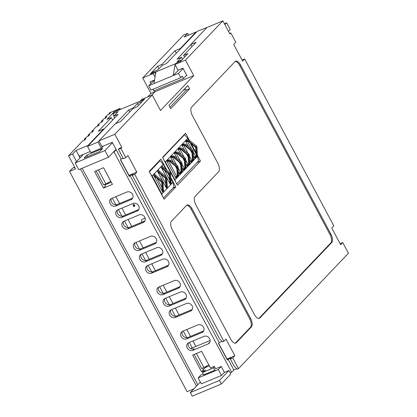 <?xml version="1.0" encoding="UTF-8"?>
<svg xmlns="http://www.w3.org/2000/svg" width="417" height="417" viewBox="0 0 417 417"><rect width="100%" height="100%" fill="white"/><g stroke="black" fill="none" stroke-linecap="round" stroke-linejoin="round"><path stroke-width="0.63" d="M187.223 348.002A4.389 3.805 -136.4 0 0 192.836 350.316L208.073 343.968A4.389 3.805 -136.4 0 0 209.214 343.186A4.389 3.805 -136.4 0 0 209.193 337.999A4.389 3.805 -136.4 0 0 204.002 336.347L188.771 342.696A4.389 3.805 -136.4 0 0 187.624 343.483A4.389 3.805 -136.4 0 0 187.223 348.002M188.453 342.852A4.389 3.805 -136.4 0 0 188.635 346.517A4.389 3.805 -136.4 0 0 194.254 348.831L192.836 350.316M181.119 336.571A4.389 3.805 -136.4 0 0 186.733 338.885L201.969 332.537A4.389 3.805 -136.4 0 0 203.11 331.755A4.389 3.805 -136.4 0 0 203.089 326.568A4.389 3.805 -136.4 0 0 197.898 324.916L182.667 331.265A4.389 3.805 -136.4 0 0 181.52 332.052A4.389 3.805 -136.4 0 0 181.119 336.571M182.349 331.421A4.389 3.805 -136.4 0 0 182.531 335.086A4.389 3.805 -136.4 0 0 188.15 337.4L203.381 331.051A4.389 3.805 -136.4 0 0 203.699 330.9M169.672 315.137A4.389 3.805 -136.4 0 0 175.291 317.457L190.522 311.103A4.389 3.805 -136.4 0 0 191.664 310.321A4.389 3.805 -136.4 0 0 191.643 305.135A4.389 3.805 -136.4 0 0 186.451 303.482L171.22 309.836A4.389 3.805 -136.4 0 0 170.079 310.618A4.389 3.805 -136.4 0 0 169.672 315.137M170.902 309.987A4.389 3.805 -136.4 0 0 171.09 313.652A4.389 3.805 -136.4 0 0 176.709 315.966L191.94 309.617A4.389 3.805 -136.4 0 0 192.258 309.466M163.568 303.706A4.389 3.805 -136.4 0 0 169.187 306.026L184.418 299.672A4.389 3.805 -136.4 0 0 185.56 298.89A4.389 3.805 -136.4 0 0 185.539 293.704A4.389 3.805 -136.4 0 0 180.347 292.051L165.116 298.405A4.389 3.805 -136.4 0 0 163.975 299.187A4.389 3.805 -136.4 0 0 163.568 303.706M164.804 298.556A4.389 3.805 -136.4 0 0 164.986 302.221A4.389 3.805 -136.4 0 0 170.605 304.535L185.836 298.186A4.389 3.805 -136.4 0 0 186.154 298.035M157.464 292.275A4.389 3.805 -136.4 0 0 163.083 294.595L178.314 288.241A4.389 3.805 -136.4 0 0 179.461 287.459A4.389 3.805 -136.4 0 0 179.435 282.273A4.389 3.805 -136.4 0 0 174.243 280.62L159.013 286.974A4.389 3.805 -136.4 0 0 157.871 287.756A4.389 3.805 -136.4 0 0 157.464 292.275M158.7 287.125A4.389 3.805 -136.4 0 0 158.882 290.79A4.389 3.805 -136.4 0 0 164.501 293.104L179.732 286.755A4.389 3.805 -136.4 0 0 180.05 286.604M146.023 270.841A4.389 3.805 -136.4 0 0 151.637 273.161L166.873 266.812A4.389 3.805 -136.4 0 0 168.015 266.025A4.389 3.805 -136.4 0 0 167.994 260.839A4.389 3.805 -136.4 0 0 162.802 259.192L147.571 265.54A4.389 3.805 -136.4 0 0 146.424 266.322A4.389 3.805 -136.4 0 0 146.023 270.841M147.253 265.692A4.389 3.805 -136.4 0 0 147.436 269.356A4.389 3.805 -136.4 0 0 153.055 271.67L168.286 265.321A4.389 3.805 -136.4 0 0 168.604 265.17M139.919 259.41A4.389 3.805 -136.4 0 0 145.538 261.73L160.769 255.381A4.389 3.805 -136.4 0 0 161.911 254.594A4.389 3.805 -136.4 0 0 161.89 249.408A4.389 3.805 -136.4 0 0 156.698 247.761L141.467 254.109A4.389 3.805 -136.4 0 0 140.326 254.891A4.389 3.805 -136.4 0 0 139.919 259.41M141.149 254.261A4.389 3.805 -136.4 0 0 141.332 257.925A4.389 3.805 -136.4 0 0 146.951 260.239L162.182 253.89A4.389 3.805 -136.4 0 0 162.5 253.739M133.815 247.979A4.389 3.805 -136.4 0 0 139.434 250.299L154.665 243.95A4.389 3.805 -136.4 0 0 155.807 243.163A4.389 3.805 -136.4 0 0 155.786 237.977A4.389 3.805 -136.4 0 0 150.594 236.33L135.363 242.678A4.389 3.805 -136.4 0 0 134.222 243.46A4.389 3.805 -136.4 0 0 133.815 247.979M135.045 242.83A4.389 3.805 -136.4 0 0 135.233 246.494A4.389 3.805 -136.4 0 0 140.847 248.808L156.083 242.459A4.389 3.805 -136.4 0 0 156.396 242.308M122.369 226.551A4.389 3.805 -136.4 0 0 127.988 228.865L143.219 222.516A4.389 3.805 -136.4 0 0 144.365 221.735A4.389 3.805 -136.4 0 0 144.339 216.543A4.389 3.805 -136.4 0 0 139.153 214.896L123.917 221.245A4.389 3.805 -136.4 0 0 122.775 222.026A4.389 3.805 -136.4 0 0 122.369 226.551M123.604 221.396A4.389 3.805 -136.4 0 0 123.786 225.06A4.389 3.805 -136.4 0 0 129.406 227.38L144.636 221.026A4.389 3.805 -136.4 0 0 144.954 220.874M116.265 215.12A4.389 3.805 -136.4 0 0 121.884 217.434L137.115 211.085A4.389 3.805 -136.4 0 0 138.262 210.304A4.389 3.805 -136.4 0 0 138.236 205.112A4.389 3.805 -136.4 0 0 133.049 203.465L117.813 209.814A4.389 3.805 -136.4 0 0 116.671 210.595A4.389 3.805 -136.4 0 0 116.265 215.12M117.5 209.965A4.389 3.805 -136.4 0 0 117.683 213.629A4.389 3.805 -136.4 0 0 123.302 215.949L138.533 209.595A4.389 3.805 -136.4 0 0 138.851 209.443M110.161 203.689A4.389 3.805 -136.4 0 0 115.78 206.003L131.011 199.654A4.389 3.805 -136.4 0 0 132.158 198.873A4.389 3.805 -136.4 0 0 132.132 193.681A4.389 3.805 -136.4 0 0 126.945 192.034L111.714 198.383A4.389 3.805 -136.4 0 0 110.568 199.164A4.389 3.805 -136.4 0 0 110.161 203.689M111.396 198.534A4.389 3.805 -136.4 0 0 111.579 202.198A4.389 3.805 -136.4 0 0 117.198 204.518L132.429 198.164A4.389 3.805 -136.4 0 0 132.747 198.012M140.513 101.029L141.707 99.402L152.236 95.013L160.498 110.489L193.749 75.592L185.482 60.111L222.887 20.85L206.983 27.48L190.741 44.536L191.903 46.714M185.982 75.92L186.879 75.545L182.938 68.164L178.007 70.218L174.958 64.499L176.276 63.113L180.535 61.341L187.9 53.605L183.647 55.378L196.115 42.294L190.741 44.536M183.24 90.338L185.753 89.29L186.263 90.244L170 107.31M230.314 358.959L232.775 357.932L238.498 368.649L237.153 369.207L234.13 366.105L230.314 358.959L231.258 357.968L228.12 359.277L227.364 360.069L218.466 343.399L219.222 342.602L222.12 341.398M218.602 343.259L227.015 359.016L234.854 355.748L232.775 357.932M208.073 343.968L209.485 342.482A4.389 3.805 -136.4 0 0 209.803 342.331M132.272 175.348L134.738 174.322L223.877 341.262L222.532 341.82L219.504 338.713L132.272 175.348L133.221 174.358L130.083 175.661L129.327 176.459L120.424 159.789L121.18 158.992L123.114 158.189M120.56 159.648L128.978 175.406L136.818 172.138L134.738 174.322M222.887 20.85L229.882 33.949L230.825 32.959L235.787 42.242L233.708 44.426L242.611 61.096L244.685 58.917L333.824 225.852L331.75 228.036L340.647 244.706L342.727 242.527L348.45 253.244L238.498 368.649M230.825 32.959L229.621 33.459M242.074 60.095L244.685 58.917M130.083 175.661L219.222 342.602M228.12 359.277L233.843 369.988L236.741 368.784M120.878 148.363L118.412 149.39L119.361 148.4L121.821 147.373L120.878 148.363L125.835 157.652L127.915 155.468L136.818 172.138M113.153 152.361L114.05 151.986L116.223 149.708L121.18 158.992M82.185 168.213L197.794 384.729M147.628 96.932L150.964 93.429L154.999 91.745L151.658 95.253L154.999 91.745L154.399 90.625L154.999 91.745L193.749 75.592M230.153 372.907L231.67 372.272L233.843 369.988M168.948 105.339L170.73 108.67L189.62 88.842L187.843 85.506L168.948 105.339M254.37 314.454A6.86 3.2 67.4 0 0 259.374 318.307A6.86 3.2 67.4 0 0 259.911 317.931L331.703 242.579A6.86 3.2 67.4 0 0 330.884 234.145L240.599 65.062A6.86 3.2 67.4 0 0 235.6 61.21A6.86 3.2 67.4 0 0 235.058 61.586L191.612 107.195A6.86 3.2 67.4 0 0 192.425 115.629L217.856 163.255A6.86 3.2 -112.6 0 1 218.675 171.689L195.062 196.475A6.86 3.2 67.4 0 0 195.881 204.909L254.37 314.454M192.101 208.875A6.86 3.2 67.4 0 0 187.097 205.023A6.86 3.2 67.4 0 0 186.561 205.399L171.444 221.26A6.86 3.2 67.4 0 0 172.263 229.694L230.757 339.24A6.86 3.2 67.4 0 0 235.756 343.092A6.86 3.2 67.4 0 0 236.298 342.717L251.409 326.855A6.86 3.2 67.4 0 0 250.591 318.421L192.101 208.875L191.205 209.245A6.86 3.2 67.4 0 0 186.68 205.284M140.383 100.789L144.642 99.017L137.271 106.747L133.018 108.524L120.549 121.608L115.17 123.849L98.928 140.904L114.831 134.274L152.236 95.013M114.831 134.274L121.821 147.373M223.877 341.262L225.957 339.078L234.854 355.748M166.982 170.386L160.941 159.08L149.229 171.371L164.11 199.237L175.823 186.941L170.751 177.444M169.302 174.733L168.828 173.842M189.443 140.409L185.596 133.2L162.547 157.391L177.428 185.257L200.473 161.066L197.392 155.296M196.016 152.716L191.221 143.729M112.454 184.387L103.552 167.717L94.596 171.455L103.494 188.124L112.454 184.387M201.536 371.735L205.534 370.067L202.443 372.548L213.645 367.877L214.333 366.397L210.496 367.997L201.593 351.328L192.633 355.065L201.536 371.735L203.517 369.65L202.688 368.096M214.333 366.397L215.605 368.779L221.224 366.439L218.294 369.509L198.132 377.917L201.062 374.841L203.194 373.955M114.05 151.986L231.67 372.272M197.116 162.463L200.473 161.066M172.768 188.213L175.823 186.941M340.116 243.705L342.727 242.527M98.928 140.904L101.977 146.617L112.282 142.322L116.223 149.708M118.412 149.39L123.375 158.679L125.835 157.652M174.958 64.499L185.482 60.111M190.71 348.576L210.147 340.475M203.387 369.405L205.466 367.466L209.344 365.85M104.881 184.919L111.308 182.234M104.646 184.486L105.48 186.039L103.494 188.124M184.569 57.103L183.647 55.378M213.645 367.877L215.203 370.802M202.443 372.548L203.741 374.977M235.277 343.207A6.86 3.2 67.4 0 0 235.402 343.092L250.513 327.225A6.86 3.2 67.4 0 0 249.7 318.796L191.205 209.245M258.894 318.421A6.86 3.2 67.4 0 0 259.014 318.301L330.806 242.949A6.86 3.2 67.4 0 0 329.988 234.521L239.702 65.438A6.86 3.2 67.4 0 0 235.183 61.471M186.263 90.244L189.62 88.842M76.551 161.525L72.584 154.097L76.076 150.428L80.043 157.855M196.47 386.116L80.497 168.916M188.599 35.148L187.634 33.339L183.6 35.018L142.703 77.948L153.227 73.559L155.056 76.989M196.188 32.385L196.011 32.057L184.137 37.004L187.634 33.339M80.22 157.673L79.355 156.052L90.234 151.517M150.876 83.509L150.011 81.888L154.556 79.996M120.471 109.379L119.981 108.456L118.657 109.848L114.399 111.62L107.033 119.356L111.287 117.578L98.256 131.261L103.63 129.02L87.951 145.481L76.076 150.428M176.292 53.267L174.952 50.754L161.921 64.437L157.662 66.214L150.297 73.945L154.551 72.172L153.227 73.559M162.354 65.25L161.921 64.437M193.837 388.884L187.118 391.683L69.498 171.397L75.545 168.875L68.55 155.776L72.584 154.097M208.808 364.839L203.929 367.575L196.407 353.491M203.929 367.575L201.687 368.513L194.166 354.424M110.771 181.228L105.887 183.965L98.365 169.881M105.887 183.965L103.651 184.903L96.129 170.814M68.55 155.776L82.722 140.904L84.474 140.175L85.985 138.59L84.234 139.32L84.609 140.029M84.234 139.32L86.496 136.938L88.253 136.208L89.764 134.623L88.008 135.353L88.388 136.062M88.008 135.353L90.275 132.976L92.027 132.241L93.538 130.657L91.787 131.386L92.167 132.1M91.787 131.386L96.04 126.924L97.792 126.195L99.303 124.61L97.552 125.34L97.927 126.049M97.552 125.34L99.819 122.963L101.571 122.228L103.082 120.643L101.331 121.373L101.706 122.087M101.331 121.373L103.593 118.996L105.35 118.266L106.861 116.677L105.105 117.406L105.485 118.12M119.981 108.456L109.452 112.845L108.884 113.445L109.264 114.154M108.884 113.445L110.635 112.71L109.124 114.3L107.372 115.029L105.105 117.406M74.893 167.655L74.325 167.889L74.768 167.42M74.659 167.212L72.709 168.025L69.498 171.397M150.964 93.429L142.703 77.948M180.504 48.841L180.332 48.513L196.011 32.057M180.332 48.513L174.952 50.754M88.128 145.809L87.951 145.481M103.807 129.348L103.63 129.02M112.626 120.091L111.287 117.578M155.551 74.044L154.551 72.172M158.976 68.675L157.662 66.214M114.576 111.949L114.399 111.62M83.358 154.384L75.154 162.995L104.943 150.573L112.47 142.677M104.943 150.573L108.503 157.24L78.714 169.662L75.154 162.995M108.503 157.24L116.03 149.343M114.003 115.884L112.861 113.747L118.126 111.553L113.758 116.14L114.706 117.912M144.178 99.496L114.753 111.766L112.861 113.747M113.758 116.14L118.126 114.315L87.523 146.44L90.828 152.632L101.357 148.243L98.052 142.051L99.006 141.05M129.739 111.959L128.655 109.926L133.023 108.107L133.2 108.446M103.515 145.976L101.357 148.243M115.535 123.698L128.655 109.926M87.523 146.44L98.052 142.051M138.449 105.511L137.391 103.525L142.291 101.482M133.023 108.107L137.391 103.525M102.608 148.556L86.929 155.093L84.098 158.069L99.778 151.533L102.608 148.556M87.711 156.563L86.929 155.093M182.954 68.19L178.481 70.056L173.211 75.586L178.476 73.392L183.126 68.513M175.312 64.124L175.171 63.864L175.093 64.359M175.041 64.661L173.211 75.586L153.951 83.614L155.911 71.896L175.818 63.598M154.551 80.033L148.687 85.808L153.951 83.614M178.476 73.392L180.764 77.677L182.276 76.092L183.548 78.474L153.758 90.89L152.903 89.29M148.687 85.808L150.975 90.098L180.764 77.677M207.348 27.329L197.142 31.384L166.534 63.509L162.166 65.328L157.798 69.91L152.533 72.105L151.105 73.606M224.914 24.645L226.65 22.826L224.435 23.748M228.474 31.317L230.21 29.492L226.65 22.826M183.548 78.474L186.686 75.18M181.963 59.84L177.063 61.883L181.431 57.296L182.49 59.282M181.431 57.296L177.063 59.12L190.819 44.682M154.676 72.407L155.911 71.896M228.881 370.525L230.789 374.096L221.344 384.01L192.221 396.15L190.314 392.579L219.436 380.44L228.881 370.525L224.398 372.391L221.224 366.439M200.504 382.353L199.759 382.665L190.314 392.579M221.344 384.01L219.436 380.44M203.699 374.899L214.911 370.249M224.398 372.391L221.474 375.467L201.312 383.869L198.132 377.917M221.474 375.467L218.294 369.509M134.337 205.154A1.235 0.573 67.4 0 0 133.398 204.377A1.235 0.573 67.4 0 0 133.299 204.445A1.235 0.573 67.4 0 0 133.393 205.852A1.235 0.573 67.4 0 0 134.347 206.655A1.235 0.573 67.4 0 0 134.446 206.587A1.235 0.573 67.4 0 0 134.488 205.524M206.994 365.86L206.399 366.189M195.849 346.433L192.93 340.965M190.501 336.42L186.826 329.534M179.06 314.986L175.38 308.1M172.956 303.555L169.276 296.669M166.852 292.124L163.172 285.238M155.405 270.69L151.731 263.805M149.302 259.259L145.627 252.374M143.198 247.828L139.523 240.943M131.756 226.4L128.076 219.509M125.653 214.969L121.972 208.078M119.549 203.538L115.869 196.647M108.743 183.303L108.357 182.578M192.289 347.919L189.365 342.451M186.821 337.681L183.261 331.02M175.375 316.248L171.82 309.586M169.271 304.817L165.716 298.155M163.167 293.386L159.612 286.724M151.725 271.952L148.165 265.29M145.622 260.521L142.061 253.859M139.518 249.09L135.958 242.428M128.071 227.656L124.516 220.994M121.967 216.225L118.412 209.563M115.869 204.794L112.309 198.132M105.183 184.788L104.954 184.356M204.82 367.075L206.498 366.376M134.806 205.19L134.086 205.946L134.806 205.19M133.456 205.977L133.987 205.753M133.284 205.591L134.701 205.002M134.086 205.946L133.565 206.165M169.646 183.126A2.194 1.903 -136.4 0 0 169.782 182.292L169.292 174.577A0.824 0.714 -136.4 0 0 168.958 173.952L162.531 168.713A2.194 1.903 -136.4 0 0 161.713 168.27M161.035 167.003A2.742 2.377 43.6 0 1 163.542 167.582L169.969 172.82A1.371 1.188 43.6 0 1 170.522 173.863L171.012 181.577A2.742 2.377 43.6 0 1 170.428 183.266L169.974 183.741M161.405 167.691A2.742 2.377 43.6 0 1 162.823 168.338L169.25 173.571A1.371 1.188 43.6 0 1 169.808 174.619L170.292 182.328A2.742 2.377 43.6 0 1 169.954 183.704M162.088 191.059A2.194 1.903 -136.4 0 0 162.223 190.22L161.733 182.505A0.824 0.714 -136.4 0 0 161.4 181.88L154.973 176.646A2.194 1.903 -136.4 0 0 154.154 176.203M153.482 174.937A2.742 2.377 43.6 0 1 155.984 175.515L162.411 180.754A1.371 1.188 43.6 0 1 162.969 181.796L163.454 189.511A2.742 2.377 43.6 0 1 162.87 191.195L162.416 191.674M153.847 175.625A2.742 2.377 43.6 0 1 155.265 176.266L161.692 181.504A1.371 1.188 43.6 0 1 162.249 182.547L162.739 190.261A2.742 2.377 43.6 0 1 162.401 191.638M165.413 178.2A0.824 0.714 -136.4 0 0 165.179 177.918L158.752 172.68A2.194 1.903 -136.4 0 0 157.934 172.237A2.194 1.903 -136.4 0 1 158.752 172.68L165.179 177.918A0.824 0.714 -136.4 0 1 165.513 178.544A0.824 0.714 -136.4 0 0 165.413 178.2M166.581 177.261A1.371 1.188 43.6 0 1 166.748 177.83L167.233 185.544A2.742 2.377 43.6 0 1 166.649 187.233L166.195 187.707L166.649 187.233A2.742 2.377 43.6 0 0 167.233 185.544L166.519 186.295A2.742 2.377 43.6 0 1 166.174 187.671A2.742 2.377 43.6 0 0 166.519 186.295L166.029 178.58L166.519 186.295L167.233 185.544L166.748 177.83L166.029 178.58A1.371 1.188 43.6 0 0 165.862 178.012A1.371 1.188 43.6 0 1 166.029 178.58L166.748 177.83A1.371 1.188 43.6 0 0 166.19 176.787A1.371 1.188 43.6 0 1 166.581 177.261M165.471 177.538A1.371 1.188 43.6 0 1 165.862 178.012A1.371 1.188 43.6 0 0 165.471 177.538L159.044 172.299L165.471 177.538L166.19 176.787L165.471 177.538M165.867 187.092A2.194 1.903 -136.4 0 0 166.002 186.253L165.513 178.544L166.002 186.253A2.194 1.903 -136.4 0 1 165.867 187.092M157.626 171.658A2.742 2.377 43.6 0 1 159.044 172.299A2.742 2.377 43.6 0 0 157.626 171.658M157.256 170.97A2.742 2.377 43.6 0 1 159.763 171.549L166.19 176.787L159.763 171.549L159.044 172.299L159.763 171.549A2.742 2.377 43.6 0 0 157.256 170.97M155.343 175.109L154.498 173.535L152.189 175.964L161.812 193.994L164.126 191.565L163.401 190.204M153.367 174.723L162.995 192.753M154.498 173.535L157.146 170.762L162.552 180.879M162.062 187.697L157.073 178.356M162.682 192.164L164.126 191.565L167.905 187.598L167.181 186.237M162.943 181.619L166.774 188.786M159.122 171.142L158.278 169.568L160.926 166.795L166.331 176.912M165.841 183.735L160.853 174.389M166.456 188.203L167.905 187.598L171.684 183.631L170.96 182.271M166.722 177.652L170.548 184.82M149.458 171.804L160.029 160.707L158.971 161.15M160.029 160.707L163.24 164.366L166.049 169.625M170.235 184.236L171.684 183.631L172.862 182.391L170.824 178.565M169.375 175.854L167.895 173.081M172.862 182.391L174.014 186.905L163.448 197.997M152.189 175.964L150.902 174.499M162.276 195.802L161.812 193.994M162.901 167.181L162.057 165.601L163.24 164.366M169.62 179.769L164.632 170.423M158.278 169.568L157.146 170.762M162.057 165.601L160.926 166.795M166.831 161.155L167.613 160.826A2.742 2.377 43.6 0 1 170.339 161.327L176.766 166.565A1.371 1.188 43.6 0 1 177.324 167.608L177.814 175.322A2.742 2.377 43.6 0 1 177.23 177.006A2.742 2.377 43.6 0 1 176.511 177.496L175.729 177.824M175.474 177.35L176.261 177.022A2.194 1.903 -136.4 0 0 176.829 176.631A2.194 1.903 -136.4 0 0 177.298 175.281L176.808 167.566A0.824 0.714 -136.4 0 0 176.474 166.941L170.047 161.702A2.194 1.903 -136.4 0 0 167.869 161.306L167.081 161.629M166.633 160.78L168.327 160.076A2.742 2.377 43.6 0 1 171.059 160.571L177.486 165.81A1.371 1.188 43.6 0 1 178.043 166.852L178.528 174.567A2.742 2.377 43.6 0 1 177.944 176.255L177.23 177.006M175.276 176.975L176.975 176.266A2.194 1.903 -136.4 0 0 177.131 176.193M170.605 157.188L171.392 156.86A2.742 2.377 43.6 0 1 174.118 157.36L180.545 162.599A1.371 1.188 43.6 0 1 181.103 163.641L181.588 171.356A2.742 2.377 43.6 0 1 181.004 173.045A2.742 2.377 43.6 0 1 180.29 173.529L179.508 173.858M179.253 173.383L180.035 173.055A2.194 1.903 -136.4 0 0 180.608 172.664A2.194 1.903 -136.4 0 0 181.077 171.314L180.587 163.6A0.824 0.714 -136.4 0 0 180.253 162.974L173.826 157.735A2.194 1.903 -136.4 0 0 171.642 157.339L170.861 157.662M170.407 156.818L172.106 156.109A2.742 2.377 43.6 0 1 174.838 156.604L181.265 161.843A1.371 1.188 43.6 0 1 181.822 162.885L182.307 170.6A2.742 2.377 43.6 0 1 181.723 172.289L181.004 173.045M179.055 173.008L180.754 172.299A2.194 1.903 -136.4 0 0 180.905 172.231M174.384 153.221L175.166 152.893A2.742 2.377 43.6 0 1 177.897 153.393L184.324 158.632A1.371 1.188 43.6 0 1 184.882 159.675L185.367 167.389A2.742 2.377 43.6 0 1 184.783 169.078A2.742 2.377 43.6 0 1 184.069 169.568L183.287 169.891M183.032 169.417L183.814 169.088A2.194 1.903 -136.4 0 0 184.387 168.697A2.194 1.903 -136.4 0 0 184.856 167.347L184.366 159.633A0.824 0.714 -136.4 0 0 184.033 159.007L177.606 153.769A2.194 1.903 -136.4 0 0 175.421 153.373L174.64 153.696M174.186 152.851L175.885 152.142A2.742 2.377 43.6 0 1 178.617 152.643L185.039 157.876A1.371 1.188 43.6 0 1 185.596 158.924L186.086 166.633A2.742 2.377 43.6 0 1 185.502 168.322L184.783 169.078M182.834 169.047L184.533 168.338A2.194 1.903 -136.4 0 0 184.684 168.265M178.163 149.255L178.945 148.932A2.742 2.377 43.6 0 1 181.676 149.427L188.103 154.665A1.371 1.188 43.6 0 1 188.661 155.708L189.146 163.422A2.742 2.377 43.6 0 1 188.562 165.111A2.742 2.377 43.6 0 1 187.848 165.601L187.066 165.924M186.811 165.45L187.593 165.122A2.194 1.903 -136.4 0 0 188.166 164.731A2.194 1.903 -136.4 0 0 188.635 163.381L188.145 155.666A0.824 0.714 -136.4 0 0 187.812 155.041L181.385 149.807A2.194 1.903 -136.4 0 0 179.201 149.406L178.419 149.734M177.965 148.885L179.664 148.176A2.742 2.377 43.6 0 1 182.391 148.676L188.818 153.915A1.371 1.188 43.6 0 1 189.375 154.957L189.865 162.666A2.742 2.377 43.6 0 1 189.282 164.355L188.562 165.111M186.613 165.08L188.312 164.371A2.194 1.903 -136.4 0 0 188.463 164.298M181.942 145.288L182.724 144.965A2.742 2.377 43.6 0 1 185.456 145.46L191.877 150.699A1.371 1.188 43.6 0 1 192.435 151.741L192.925 159.456A2.742 2.377 43.6 0 1 192.341 161.144A2.742 2.377 43.6 0 1 191.627 161.634L190.845 161.963M190.59 161.483L191.372 161.16A2.194 1.903 -136.4 0 0 191.945 160.764A2.194 1.903 -136.4 0 0 192.409 159.414L191.924 151.705A0.824 0.714 -136.4 0 0 191.591 151.074L185.164 145.841A2.194 1.903 -136.4 0 0 182.98 145.439L182.198 145.768M181.744 144.918L183.444 144.209A2.742 2.377 43.6 0 1 186.17 144.709L192.597 149.948A1.371 1.188 43.6 0 1 193.154 150.99L193.644 158.705A2.742 2.377 43.6 0 1 193.061 160.394L192.341 161.144M190.392 161.113L192.091 160.404A2.194 1.903 -136.4 0 0 192.242 160.331M185.721 141.327L186.503 140.998A2.742 2.377 43.6 0 1 189.229 141.499L195.656 146.732A1.371 1.188 43.6 0 1 196.214 147.78L196.704 155.489A2.742 2.377 43.6 0 1 196.12 157.178A2.742 2.377 43.6 0 1 195.406 157.668L194.619 157.996M194.369 157.517L195.151 157.193A2.194 1.903 -136.4 0 0 195.724 156.802A2.194 1.903 -136.4 0 0 196.188 155.452L195.703 147.738A0.824 0.714 -136.4 0 0 195.364 147.112L188.943 141.874A2.194 1.903 -136.4 0 0 186.759 141.472L185.977 141.801M185.523 140.951L187.223 140.242A2.742 2.377 43.6 0 1 189.949 140.743L196.376 145.981A1.371 1.188 43.6 0 1 196.933 147.024L197.423 154.738A2.742 2.377 43.6 0 1 196.84 156.427L196.12 157.178M194.171 157.146L195.87 156.438A2.194 1.903 -136.4 0 0 196.021 156.365M168.077 160.18L167.686 159.445L166.55 160.634L176.177 178.658L177.308 177.47L177.121 177.116M175.865 178.075L177.308 177.47L181.087 173.503L180.9 173.149M176.725 176.375L168.604 161.16M179.414 148.28L179.018 147.545L177.887 148.733L181.014 154.598M182.86 158.053L184.455 161.04M185.904 163.751L187.509 166.764L188.646 165.575L188.453 165.215M187.197 166.174L188.646 165.575L192.425 161.608L192.232 161.249M188.057 164.475L185.664 159.992M184.147 157.152L179.935 149.265M183.188 144.313L182.797 143.578L181.666 144.772L184.794 150.631M186.639 154.087L188.234 157.073M189.683 159.784L191.288 162.797M190.976 162.213L192.425 161.608L196.204 157.642L196.011 157.282M191.836 160.509L189.443 156.026M187.926 153.185L183.715 145.298M186.967 140.352L186.576 139.612L185.445 140.805L188.573 146.664M190.418 150.125L192.013 153.107M193.462 155.822L195.067 158.83M194.755 158.246L196.204 157.642L197.377 156.406L198.528 160.92L176.678 183.855M195.615 156.542L193.222 152.064M191.705 149.218L187.494 141.332M171.856 156.213L171.465 155.478L170.329 156.667L173.462 162.531M175.307 165.987L176.897 168.968M178.346 171.684L179.956 174.697M179.644 174.108L181.087 173.503L184.867 169.537L184.679 169.182M180.504 172.409L178.111 167.926M176.589 165.08L172.383 157.199M175.635 152.247L175.239 151.512L174.108 152.7L177.235 158.564M179.086 162.02L180.676 165.002M182.125 167.717L183.735 170.73M183.423 170.141L184.867 169.537L187.509 166.764M184.283 168.442L181.89 163.959M180.368 161.118L176.156 153.232M183.887 134.999L184.543 134.722L187.754 138.376L188.687 140.128M190.142 142.854L196.099 154.009M197.158 155.989L197.377 156.406M175.38 181.426L174.994 179.904L165.367 161.874L164.288 160.644M166.55 160.634L165.367 161.874M170.329 156.667L167.686 159.445M174.108 152.7L171.465 155.478M177.887 148.733L175.239 151.512M181.666 144.772L179.018 147.545M185.445 140.805L182.797 143.578M187.754 138.376L186.576 139.612M162.693 157.657L184.543 134.722M174.994 179.904L176.177 178.658M145.142 218.133L141.697 219.566L141.483 222.344M188.15 337.4L186.733 338.885M176.709 315.966L175.291 317.457M170.605 304.535L169.187 306.026M164.501 293.104L163.083 294.595M153.055 271.67L151.637 273.161M146.951 260.239L145.538 261.73M140.847 248.808L139.434 250.299M129.406 227.38L127.988 228.865M123.302 215.949L121.884 217.434M117.198 204.518L115.78 206.003M132.429 198.164L131.011 199.654M138.533 209.595L137.115 211.085M144.636 221.026L143.219 222.516M156.083 242.459L154.665 243.95M162.182 253.89L160.769 255.381M168.286 265.321L166.873 266.812M179.732 286.755L178.314 288.241M185.836 298.186L184.418 299.672M191.94 309.617L190.522 311.103M203.381 331.051L201.969 332.537M249.7 318.796L250.591 318.421M250.513 327.225L251.409 326.855M235.402 343.092L236.298 342.717M259.014 318.301L259.911 317.931M239.702 65.438L240.599 65.062M329.988 234.521L330.884 234.145M330.806 242.949L331.703 242.579M170.522 173.863L169.808 174.619M169.969 172.82L169.25 173.571M171.012 181.577L170.292 182.328M163.542 167.582L162.823 168.338M162.969 181.796L162.249 182.547M162.411 180.754L161.692 181.504M163.454 189.511L162.739 190.261M155.984 175.515L155.265 176.266M177.486 165.81L176.766 166.565M171.059 160.571L170.339 161.327M168.327 160.076L167.613 160.826M176.975 176.266L176.261 177.022M178.528 174.567L177.814 175.322M178.043 166.852L177.324 167.608M181.265 161.843L180.545 162.599M174.838 156.604L174.118 157.36M172.106 156.109L171.392 156.86M180.754 172.299L180.035 173.055M182.307 170.6L181.588 171.356M181.822 162.885L181.103 163.641M185.039 157.876L184.324 158.632M178.617 152.643L177.897 153.393M175.885 152.142L175.166 152.893M184.533 168.338L183.814 169.088M186.086 166.633L185.367 167.389M185.596 158.924L184.882 159.675M188.818 153.915L188.103 154.665M182.391 148.676L181.676 149.427M179.664 148.176L178.945 148.932M188.312 164.371L187.593 165.122M189.865 162.666L189.146 163.422M189.375 154.957L188.661 155.708M192.597 149.948L191.877 150.699M186.17 144.709L185.456 145.46M183.444 144.209L182.724 144.965M192.091 160.404L191.372 161.16M193.644 158.705L192.925 159.456M193.154 150.99L192.435 151.741M196.376 145.981L195.656 146.732M189.949 140.743L189.229 141.499M187.223 140.242L186.503 140.998M195.87 156.438L195.151 157.193M197.423 154.738L196.704 155.489M196.933 147.024L196.214 147.78"/></g></svg>
